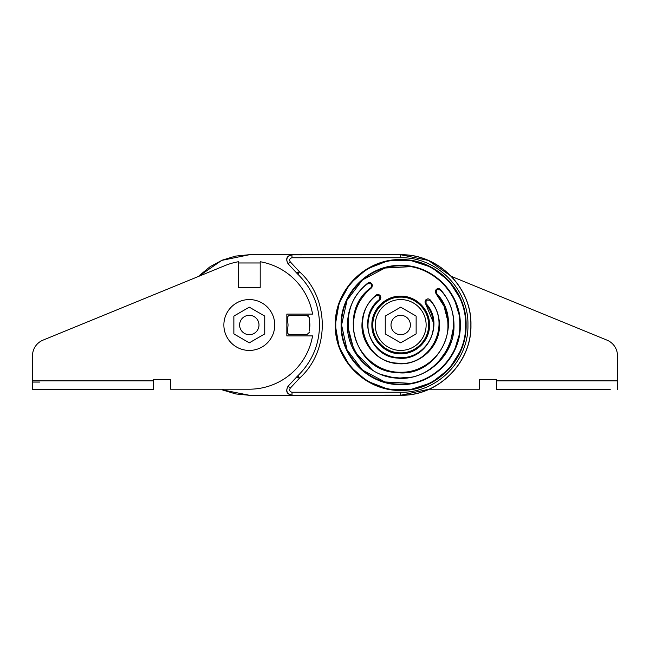 <?xml version="1.0" encoding="UTF-8"?>
<svg xmlns="http://www.w3.org/2000/svg" width="650" height="650" viewBox="0 0 650 650"><rect width="100%" height="100%" fill="white"/><g stroke="black" fill="none" stroke-linecap="round" stroke-linejoin="round"><path stroke-width="0.97" d="M361.944 325.268L362.505 318.427M248.901 395.249L235.804 393.941M235.592 393.9L222.706 390.016M222.414 389.894L249.299 395.249L400.701 395.249L429.227 389.196L479.424 389.196L479.424 379.502L496.381 379.502L496.381 389.342L610.236 389.342M32.5 355.818L32.5 380.859L32.5 355.818A16.957 16.957 0 0 1 43.03 340.129L198.567 276.412L199.412 275.543M199.631 275.324L210.007 266.768M210.283 266.581L222.129 260.219M222.422 260.098L235.365 256.149M235.601 256.1L248.901 254.751M358.077 254.751L292.021 254.857C286.869 256.165 285.569 259.155 288.113 263.811L290.241 261.828C289.088 259.716 289.681 258.359 292.021 257.757L291.923 254.751L400.701 254.751L428.285 260.398L451.433 276.412L606.97 340.129L451.433 276.412M362.505 331.573L362.131 328.803M361.944 325.138L361.944 325C361.506 344.484 377.877 362.351 397.321 363.61C419.136 366.161 440.099 346.97 439.457 325C439.351 315.534 436.28 307.174 430.235 299.91C428.862 298.61 427.44 298.553 425.969 299.731L426.14 300.251L425.791 299.902L426.961 299.081M617.5 355.818L617.5 380.859L617.5 355.818A16.957 16.957 0 0 0 606.97 340.129M39.764 382.07L32.5 382.07L39.764 382.07M43.03 340.129L224.965 265.598A64.196 64.196 0 0 1 238.404 261.739L238.404 287.454L260.203 287.454L260.203 261.739A64.196 64.196 0 0 1 312.561 314.096L286.845 314.096L286.845 335.904L312.561 335.904A64.196 64.196 0 0 1 249.299 389.196L170.576 389.196L170.576 379.502L153.619 379.502L153.619 389.342L32.5 389.342L32.5 380.859L153.619 380.859M479.424 379.502L496.381 379.502M496.381 380.859L617.5 380.859L617.5 389.342M410.386 325A9.693 9.693 0 0 1 400.701 334.693A9.693 9.693 0 0 1 391.007 325A9.693 9.693 0 0 1 400.701 315.307A9.693 9.693 0 0 1 410.386 325A9.693 9.693 0 0 1 400.701 334.693A9.693 9.693 0 0 1 391.007 325A9.693 9.693 0 0 1 400.701 315.307A9.693 9.693 0 0 1 410.386 325M274.739 325A25.431 25.431 0 0 0 249.299 299.569A25.431 25.431 0 0 0 223.868 325A25.431 25.431 0 0 0 249.299 350.431A25.431 25.431 0 0 0 274.739 325M170.576 379.502L153.619 379.502M385.255 316.087L400.701 307.166L416.138 316.087L416.138 333.913L400.701 342.834L385.255 333.913L385.255 316.087M461.021 299.715L448.996 280.898L431.348 267.223L410.126 260.276L387.806 260.877L366.99 268.954L350.098 283.562L339.105 302.998L335.294 325C334.392 359.946 365.747 391.308 400.701 390.406C435.646 391.308 467.001 359.946 466.099 325C467.001 290.054 435.646 258.692 400.701 259.594C365.747 258.692 334.392 290.054 335.294 325L339.113 347.027L350.131 366.478L367.055 381.087L387.912 389.139L410.256 389.699L431.494 382.704L449.126 368.956L461.102 350.082M372.84 325C372.458 339.885 385.816 353.243 400.701 352.861C415.586 353.243 428.935 339.885 428.553 325C428.935 310.115 415.586 296.757 400.701 297.139C385.816 296.757 372.458 310.115 372.84 325C372.458 310.115 385.816 296.757 400.701 297.139C415.586 296.757 428.935 310.115 428.553 325C428.935 339.885 415.586 353.243 400.701 352.861C385.816 353.243 372.458 339.885 372.84 325C372.458 310.115 385.816 296.757 400.701 297.139C415.586 296.757 428.935 310.115 428.553 325M410.304 383.321L384.922 381.956L362.448 370.061L347.059 349.83L341.591 325C340.779 293.418 369.119 265.078 400.701 265.891C432.282 265.078 460.622 293.418 459.802 325C460.622 356.582 432.282 384.922 400.701 384.109C369.119 384.922 340.779 356.582 341.591 325L347.059 300.17L362.448 279.939L384.922 268.044L410.304 266.679M306.767 334.693L309.416 332.345L306.767 334.693L290.127 334.693C288.511 334.523 287.625 333.637 287.463 332.028L288.056 325L287.463 317.972C287.625 316.363 288.511 315.477 290.127 315.307L307.686 315.469M464.848 337.756L466.099 325L464.848 312.244M455.496 302.843L458.673 313.471M372.499 285.943L371.987 283.993L367.965 283.562C330.395 310.066 350.033 376.058 396.094 377.609C441.732 384.077 472.526 322.498 440.131 289.876L436.093 289.599L435.248 291.655L435.979 293.589L436.345 293.272C465.611 322.644 437.759 378.438 396.541 372.539C354.924 371.191 337.179 311.415 371.109 287.56L371.41 287.942C359.775 297.554 353.795 309.912 353.462 325C353.795 309.912 359.775 297.554 371.41 287.942L372.507 285.431M372.515 285.659L371.849 283.798C370.63 282.401 369.233 282.197 367.664 283.181C354.534 294.027 347.774 307.97 347.409 325L354.193 351.024L372.832 370.427M380.681 374.384L394.574 377.942M397.369 378.186L411.808 377.122M419.851 374.733L424.336 372.767M429.666 369.728L431.015 368.826M436.971 364.041L449.548 346.296L453.993 325C453.83 311.529 449.329 299.715 440.497 289.551C439.116 288.308 437.71 288.267 436.264 289.429L436.613 289.778M349.091 311.699L348.489 314.324M425.791 299.902L424.946 301.957L425.636 303.842L426.002 303.526C445.599 324.179 426.099 362.091 397.808 358.061C369.241 357.118 356.623 316.396 379.511 299.463L379.819 299.829C372.141 306.467 368.201 314.86 367.998 325C368.201 314.86 372.141 306.467 379.819 299.829L380.859 297.375M364.293 338.284L366.121 342.517M371.629 350.634L374.465 353.527M384.906 360.392L386.027 360.872M399.319 363.732L403.325 363.667M413.148 361.701L417.121 360.108M427.521 352.983L428.188 352.324M436.191 340.584L437.027 338.504M439.286 328.599L439.359 322.246M366.941 305.955L365.568 308.628M363.423 314.373L361.944 325C361.506 344.484 377.877 362.351 397.321 363.61C419.136 366.161 440.099 346.97 439.457 325M380.859 297.863L380.339 295.929L379.949 296.205L379.511 299.463M377.024 294.604L375.968 295.157C377.544 294.125 378.958 294.312 380.201 295.726L380.868 297.594M375.968 295.157C366.868 303.006 362.196 312.951 361.944 325C362.196 312.951 366.868 303.006 375.968 295.157L376.277 295.531C349.863 315.055 364.406 362.042 397.361 363.131C430.007 367.778 452.489 324.033 429.869 300.219L426.311 300.072M380.315 299.301L379.819 299.829C372.141 306.467 368.201 314.86 367.998 325C367.551 342.477 383.224 358.15 400.701 357.703C418.169 358.15 433.851 342.477 433.404 325C433.314 317.029 430.723 309.977 425.636 303.842L433.29 322.294M347.409 325C346.824 351.772 369.241 376.326 396.053 378.089C426.14 381.582 454.846 355.176 453.993 325C454.846 355.176 426.14 381.582 396.053 378.089C369.241 376.326 346.824 351.772 347.409 325C347.774 307.97 354.534 294.027 367.664 283.181L367.965 283.562M435.484 290.501L437.247 288.787M371.898 287.446L371.41 287.942C359.775 297.554 353.795 309.912 353.462 325C352.812 350.244 375.456 372.889 400.701 372.239C425.937 372.889 448.589 350.244 447.931 325C447.793 313.064 443.804 302.599 435.979 293.589L444.039 306.215L447.736 320.718M379.949 296.205L380.201 295.726L379.332 294.913M437.515 312.886L436.743 310.757M429.869 300.219L430.235 299.91L429.293 299.179M371.451 284.074L371.849 283.798L370.996 282.986M368.713 282.652L367.664 283.181M453.294 316.428L452.757 313.601M451.206 307.994L449.832 304.363M443.495 293.248L439.546 288.852M458.673 336.529L455.366 347.482M298.074 274.446L299.455 271.741L296.595 272.935A38.756 38.756 0 0 0 298.074 274.446C312.081 288.389 319.239 305.24 319.548 325C319.239 344.76 312.081 361.611 298.074 375.554C312.081 361.611 319.239 344.76 319.548 325M292.021 392.243L400.701 392.243L400.701 395.143L291.923 395.249C286.739 394.184 285.439 391.202 288.023 386.295L288.113 386.189C285.569 390.845 286.869 393.835 292.021 395.143L292.021 392.243C289.681 391.641 289.088 390.284 290.241 388.172L299.455 378.259L298.074 375.554A38.756 38.756 0 0 0 296.595 377.065L299.455 378.259C329.875 351.179 329.875 298.821 299.455 271.741L290.241 261.828M309.554 331.045L309.416 317.655L306.767 315.307M307.962 315.591L308.531 315.981M198.567 276.412L221.715 260.398L249.299 254.751L291.923 254.751C286.739 255.816 285.439 258.798 288.023 263.705L296.595 272.935M290.241 388.172L288.113 386.189L296.595 377.065M260.203 262.974L238.404 262.974M309.847 326.316L309.847 323.684M309.554 318.955L309.416 317.655M400.701 254.751C438.238 253.784 471.916 287.463 470.949 325C471.916 362.537 438.238 396.216 400.701 395.249L400.701 395.143C438.181 396.11 471.811 362.481 470.844 325C471.811 287.519 438.181 253.89 400.701 254.857L400.701 257.757L292.021 257.757M426.132 325A25.431 25.431 0 0 0 400.701 299.569A25.431 25.431 0 0 0 375.261 325A25.431 25.431 0 0 0 400.701 350.431A25.431 25.431 0 0 0 426.132 325M258.993 325A9.693 9.693 0 0 1 249.299 334.693A9.693 9.693 0 0 1 239.614 325A9.693 9.693 0 0 1 249.299 315.307A9.693 9.693 0 0 1 258.993 325A9.693 9.693 0 0 1 249.299 334.693A9.693 9.693 0 0 1 239.614 325A9.693 9.693 0 0 1 249.299 315.307A9.693 9.693 0 0 1 258.993 325M233.862 316.087L249.299 307.166L264.745 316.087L264.745 333.913L249.299 342.834L233.862 333.913L233.862 316.087M465.619 325C466.513 359.686 435.386 390.812 400.701 389.919C366.007 390.812 334.888 359.686 335.782 325C334.888 290.314 366.007 259.188 400.701 260.081C435.386 259.188 466.513 290.314 465.619 325M371.873 325C371.475 340.405 385.296 354.226 400.701 353.827C416.106 354.226 429.918 340.405 429.528 325C429.918 309.595 416.106 295.774 400.701 296.173C385.296 295.774 371.475 309.595 371.873 325M460.289 325C461.11 293.158 432.543 264.591 400.701 265.411C368.859 264.591 340.291 293.158 341.112 325C340.291 356.842 368.859 385.409 400.701 384.589C432.543 385.409 461.11 356.842 460.289 325M353.462 325C352.812 350.244 375.456 372.889 400.701 372.239C425.937 372.889 448.589 350.244 447.931 325M367.998 325C367.551 342.477 383.224 358.15 400.701 357.703C418.169 358.15 433.851 342.477 433.404 325M426.002 303.526L426.14 300.251M379.803 296.01L376.277 295.531M436.345 293.272L436.434 289.949M371.589 284.269L371.109 287.56M459.802 325C460.622 356.582 432.282 384.922 400.701 384.109C369.119 384.922 340.779 356.582 341.591 325M400.701 392.243C436.637 393.161 468.853 360.945 467.935 325C468.853 289.055 436.637 256.839 400.701 257.757"/></g></svg>
